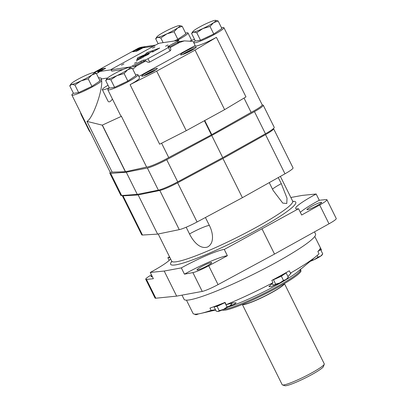 <?xml version="1.0" encoding="UTF-8"?>
<svg xmlns="http://www.w3.org/2000/svg" width="406" height="406" viewBox="0 0 406 406"><rect width="100%" height="100%" fill="white"/><g stroke="black" fill="none" stroke-linecap="round" stroke-linejoin="round"><path stroke-width="0.61" d="M191.586 33.459L193.657 32.054A12.916 1.487 153.6 0 1 192.88 31.551L191.586 33.459L195.332 41.001L200.493 40.24L213.769 34.002L221.874 28.521L218.134 20.98L215.55 20.3A12.916 1.487 153.6 0 1 213.566 22.695L218.134 20.98M210.998 35.302A9.627 1.106 153.6 0 1 204.583 38.316M196.753 32.698L202.878 28.557A12.916 1.487 153.6 0 1 193.657 32.054L196.753 32.698L200.493 40.24M210.024 26.461L213.566 22.695A12.916 1.487 153.6 0 1 202.878 28.557L210.024 26.461L213.769 34.002M192.88 31.551A12.916 1.487 153.6 0 1 195.129 29.689A12.916 1.487 153.6 0 1 205.822 23.832A12.916 1.487 153.6 0 1 215.043 20.336A12.916 1.487 153.6 0 1 215.55 20.3M105.682 80.535L107.752 79.129A12.916 1.487 153.6 0 1 106.976 78.632L105.682 80.535L109.427 88.077L114.588 87.32L127.865 81.083L135.969 75.602L132.229 68.061L129.646 67.376A12.916 1.487 153.6 0 1 127.662 69.776L132.229 68.061M125.094 82.382A9.627 1.106 153.6 0 1 118.679 85.397M110.848 79.779L116.974 75.633A12.916 1.487 153.6 0 1 107.752 79.129L110.848 79.779L114.588 87.32M124.119 73.542L127.662 69.776A12.916 1.487 153.6 0 1 116.974 75.633L124.119 73.542L127.865 81.083M106.976 78.632A12.916 1.487 153.6 0 1 109.224 76.77A12.916 1.487 153.6 0 1 119.917 70.908A12.916 1.487 153.6 0 1 129.133 67.411A12.916 1.487 153.6 0 1 129.646 67.376M69.746 85.808L71.816 84.402A12.916 1.487 153.6 0 1 71.04 83.9L69.746 85.808L73.486 93.35L78.652 92.588L91.923 86.351L100.033 80.87L96.288 73.334L93.71 72.649A12.916 1.487 153.6 0 1 91.726 75.044L96.288 73.334M89.158 87.655A9.627 1.106 153.6 0 1 82.743 90.67M74.907 85.047L81.033 80.906A12.916 1.487 153.6 0 1 71.816 84.402L74.907 85.047L78.652 92.588M88.183 78.81L91.726 75.044A12.916 1.487 153.6 0 1 81.033 80.906L88.183 78.81L91.923 86.351M71.04 83.9A12.916 1.487 153.6 0 1 73.288 82.042A12.916 1.487 153.6 0 1 83.981 76.181A12.916 1.487 153.6 0 1 93.197 72.684A12.916 1.487 153.6 0 1 93.71 72.649M174.088 41.036L177.828 39.275L185.938 33.794L182.192 26.253L179.614 25.573A12.916 1.487 153.6 0 1 177.63 27.968L182.192 26.253M175.062 40.575A9.627 1.106 153.6 0 1 174.21 41.016M160.812 37.971L166.937 33.825A12.916 1.487 153.6 0 1 157.721 37.322A12.916 1.487 153.6 0 1 156.944 36.824L155.65 38.727L157.721 37.322L160.812 37.971L163.131 42.64M155.65 38.727L158.132 43.736M174.088 31.734L177.63 27.968A12.916 1.487 153.6 0 1 166.937 33.825L174.088 31.734L177.828 39.275M156.944 36.824A12.916 1.487 153.6 0 1 159.193 34.962A12.916 1.487 153.6 0 1 169.886 29.105A12.916 1.487 153.6 0 1 179.102 25.603A12.916 1.487 153.6 0 1 179.614 25.573M109.346 87.919A16.849 1.939 -26.4 0 0 107.813 89.751L120.546 115.405L121.43 116.319L102.231 125.155L86.955 121.379C92.472 119.095 102.693 90.949 101.667 80.855L101.089 78.084L98.455 77.698M108.026 85.26A14.093 1.619 -26.4 0 0 102.322 89.66L107.966 101.038C108.838 102.596 110.325 101.936 112.426 99.049M170.18 47.588L179.579 42.442L184.334 40.884L191.51 41.3L194.043 41.925M111 69.817L100.13 71.415A15.266 14.301 81.7 0 0 98.13 72.745L96.369 73.496M94.542 72.75A15.266 14.301 -98.3 0 1 95.659 72.07L94.446 72.248L137.598 48.598A15.266 14.301 -98.3 0 1 142.125 47.076L155.528 45.112M93.756 72.654A15.266 14.301 -98.3 0 1 94.446 72.248M145.231 59.895A2.35 0.269 -26.4 0 0 147.987 58.708L168.399 47.522A2.35 0.269 -26.4 0 0 169.688 46.599A2.35 0.269 -26.4 0 0 169.53 46.578L167.901 46.817A2.35 0.269 -26.4 0 1 167.744 46.797A2.35 0.269 -26.4 0 1 169.033 45.873L177.295 41.341A2.35 0.269 -26.4 0 0 178.584 40.417A2.35 0.269 -26.4 0 0 178.427 40.397L159.72 43.143A2.35 0.269 -26.4 0 0 156.965 44.325L112.259 68.827A2.35 0.269 -26.4 0 0 110.97 69.751A2.35 0.269 -26.4 0 0 111.127 69.771L129.829 67.031A2.35 0.269 -26.4 0 0 132.589 65.843L140.852 61.316A2.35 0.269 -26.4 0 1 143.607 60.134L145.231 59.895L145.749 60.941A2.35 0.269 -26.4 0 0 145.866 60.915L136.426 66.092L132.792 69.198M132.589 65.843L133.117 66.914A15.266 14.301 -98.3 0 1 133.884 66.462L141.369 62.362A2.35 0.269 -26.4 0 1 144.125 61.179L145.749 60.941M123.114 69.477L111.802 71.136L110.97 69.751M145.003 46.939A15.266 14.301 81.7 0 0 143.135 47.786L136.639 51.217L132.752 51.77L138.664 48.441A15.266 14.301 -98.3 0 1 140.527 47.593L145.003 46.939M179.102 41.762L177.828 42.412A15.266 14.301 -98.3 0 0 177.036 42.813L169.784 46.786M100.13 71.415L105.682 68.238L101.86 68.802L95.659 72.07M195.25 40.844A16.849 1.939 -26.4 0 0 193.753 42.341A16.849 1.939 -26.4 0 0 193.718 42.671A16.849 1.939 -26.4 0 0 209.674 36.916A16.849 1.939 -26.4 0 0 223.904 27.684A16.849 1.939 -26.4 0 0 222.757 27.537A16.849 1.939 -26.4 0 0 221.519 27.806M176.752 40.641A16.849 1.939 -26.4 0 0 187.968 32.957A16.849 1.939 -26.4 0 0 185.583 33.074M73.41 93.192A16.849 1.939 -26.4 0 0 71.872 95.019A16.849 1.939 -26.4 0 0 85.62 90.335A16.849 1.939 -26.4 0 0 101.667 80.855M101.566 79.84A16.849 1.939 -26.4 0 0 99.678 80.155M107.813 89.751A16.849 1.939 -26.4 0 0 108.336 89.949A16.849 1.939 -26.4 0 0 125.373 83.184A16.849 1.939 -26.4 0 0 137.999 74.765A16.849 1.939 -26.4 0 0 136.852 74.613A16.849 1.939 -26.4 0 0 135.614 74.882M86.955 121.379L112.137 172.114L125.363 171.753A2.35 0.269 -26.4 0 0 125.52 171.728L146.612 167.054A16.849 1.939 -26.4 0 0 168.718 157.558L211.384 134.838A2.35 0.269 -26.4 0 0 211.754 134.635L251.126 112.396A16.849 1.939 -26.4 0 0 262.18 104.794L223.904 27.684M90.492 132.529A15.266 14.301 -98.3 0 1 88.447 129.402L81.672 115.756A15.266 14.301 -98.3 0 1 80.403 112.203M244.016 98.069L251.126 112.396M216.413 37.342L245.975 96.897L224.625 109.65L195.063 50.095L216.413 37.342A16.849 1.939 -26.4 0 1 195.271 45.807L193.718 42.671M161.598 143.216L168.718 157.558M121.43 116.319L146.612 167.054M186.247 130.681L156.686 71.126L130.082 84.651L159.649 144.206L186.247 130.681L224.625 109.65M71.872 95.019L110.153 172.129A16.849 1.939 -26.4 0 0 112.137 172.114M156.686 71.126L195.063 50.095M195.59 47.03A8.688 1 -26.4 0 0 186.648 50.745A8.688 1 -26.4 0 0 180.614 54.835A8.688 1 -26.4 0 0 188.846 51.866A8.688 1 -26.4 0 0 196.184 47.111A8.688 1 -26.4 0 0 195.59 47.03M156.716 68.335A8.688 1 -26.4 0 0 147.774 72.05A8.688 1 -26.4 0 0 141.74 76.14A8.688 1 -26.4 0 0 149.966 73.171A8.688 1 -26.4 0 0 157.305 68.416A8.688 1 -26.4 0 0 156.716 68.335M138.827 76.429L195.149 45.558M130.082 84.651A16.849 1.939 -26.4 0 0 139.552 77.901L137.999 74.765M168.399 47.522L170.078 50.907L149.672 62.093C148.51 62.565 147.241 62.174 145.866 60.915M170.078 50.907C170.911 50.364 171.048 49.461 170.484 48.202L169.688 46.599M137.644 57.865L136.487 60.641L143.237 57.16L144.084 56.343A3.167 0.365 -26.4 0 0 147.342 54.906A3.167 0.365 -26.4 0 0 149.261 53.562A3.167 0.365 -26.4 0 0 145.323 55.14L143.831 55.952A2.649 0.304 -26.4 0 1 140.542 57.266A2.649 0.304 -26.4 0 1 141.998 56.226L144.891 54.637L137.644 57.865L138.167 58.911L137.609 60.235M146.546 52.993L144.226 55.363L150.098 52.587A2.938 0.34 -26.4 0 1 153.514 51.257A2.938 0.34 -26.4 0 1 152.534 52.049L159.725 48.015L147.723 52.364L146.546 52.993L147.063 54.034L146.703 54.399M167.998 44.97L165.572 46.233L167.998 44.97M154.985 46.878L152.56 48.141L154.985 46.878M123.886 63.92L121.46 65.188L123.886 63.92M136.898 62.011L134.467 63.28L136.898 62.011M193.84 41.874A14.093 1.619 -26.4 0 0 194.799 41.209M194.545 39.423A14.093 1.619 -26.4 0 0 190.094 41.001M102.322 89.66A14.093 1.619 -26.4 0 0 109.275 87.777M149.251 53.039L147.063 54.034M140.542 57.266L141.06 58.312A2.649 0.304 -26.4 0 0 141.095 58.337M140.715 57.622L138.167 58.911M98.252 72.654L97.602 71.344L98.607 72.38M103.398 69.624L103.276 69.375L97.602 71.344M102.657 70.03L102.535 69.781L103.276 69.375M101.353 70.74L101.099 70.228L102.535 69.781M99.313 71.898L98.912 71.426L101.099 70.228M99.176 71.623A15.266 14.301 81.7 0 0 98.45 72.065M98.414 71.06L98.805 71.349L100.536 70.4L98.414 71.06M136.299 51.268L135.832 50.334L138.679 49.913L140.735 48.791A2.289 0.264 -26.4 0 0 141.973 47.959L141.704 47.269M141.151 48.075L141.973 47.959L141.151 48.075A2.289 0.264 -26.4 0 0 140.146 48.512L140.501 48.167L139.979 48.248L135.832 50.334M136.898 49.877L139.4 48.74L136.898 49.877M139.222 49.08L138.086 49.705L139.096 49.557L140.715 48.537L139.222 49.08L139.38 49.4M138.172 49.532L138.035 49.258M153.849 71.091A4.699 0.538 -26.4 0 0 149.748 72.735A4.699 0.538 -26.4 0 0 145.962 75.008M155.823 69.857A7.633 0.878 -26.4 0 0 149.601 72.43A7.633 0.878 -26.4 0 0 143.785 75.836M192.728 49.786A4.699 0.538 -26.4 0 0 188.628 51.43A4.699 0.538 -26.4 0 0 184.837 53.704M194.702 48.553A7.633 0.878 -26.4 0 0 188.475 51.126A7.633 0.878 -26.4 0 0 182.659 54.531M262.19 105.002L262.388 104.987A17.615 2.025 153.6 0 1 263.23 105.184A17.615 2.025 153.6 0 1 254.455 111.625L211.739 135.497L166.719 159.705A17.615 2.025 153.6 0 1 147.378 168.018L126.271 172.215L110.671 173.398A17.615 2.025 153.6 0 1 109.823 173.2A17.615 2.025 153.6 0 1 110.31 172.266M263.23 105.184L274.228 127.337A17.615 2.025 153.6 0 1 265.448 133.772L222.732 157.645L177.711 181.858A17.615 2.025 153.6 0 1 158.37 190.165L137.269 194.367L126.271 172.215M137.269 194.367L121.668 195.55A17.615 2.025 153.6 0 1 120.821 195.352L109.823 173.2M222.732 157.645L211.739 135.497M242.341 304.449L282.19 384.721A23.487 2.7 -26.4 0 0 282.469 384.934A23.487 2.7 -26.4 0 0 304.429 376.697A23.487 2.7 -26.4 0 0 324.262 364.187A23.487 2.7 -26.4 0 0 324.262 363.837L284.418 283.566M282.469 384.934L284.804 385.7A21.726 2.497 -26.4 0 0 305.114 378.082A21.726 2.497 -26.4 0 0 323.46 366.511L324.262 364.187M217.073 306.363L215.55 306.586A7.633 0.878 -26.4 0 0 220.996 304.52L217.073 306.363L219.21 310.666L223.432 309.433L227.055 306.982L229.75 305.972L231.846 303.744L231.577 303.201M214.931 306.327L215.028 306.52A7.633 0.878 -26.4 0 0 215.55 306.586L214.023 306.809L214.515 306.479M225.132 302.536L220.996 304.52A7.633 0.878 -26.4 0 0 225.076 302.424M272.812 279.871A7.633 0.878 -26.4 0 0 277.425 278.003L272.614 279.978M285.398 273.03L286.139 272.918L283.743 274.542A7.633 0.878 -26.4 0 0 285.134 273.213L285.119 273.187M283.743 274.542L281.348 276.161L277.425 278.003A7.633 0.878 -26.4 0 0 283.743 274.542M319.537 249.781L320.613 249.624L318.218 251.243A7.633 0.878 -26.4 0 0 319.608 249.913L319.486 249.67M317.969 251.405A7.633 0.878 -26.4 0 0 318.218 251.243L317.959 251.415M122.272 195.504A16.438 1.893 -26.4 0 0 122.292 195.662L141.745 234.846A16.438 1.893 -26.4 0 0 142.481 235.033L157.619 234.115L179.254 229.639A16.438 1.893 -26.4 0 0 197.077 221.98L242.392 197.692L284.987 173.804A16.438 1.893 -26.4 0 0 293.036 167.876L273.583 128.697A16.438 1.893 -26.4 0 0 273.436 128.565M269.259 182.624L273.152 190.47L282.754 203.096L286.788 203.477L287.012 198.174L281.287 183.659L278.267 177.574M209.354 225.426A15.499 1.781 -26.4 0 0 189.516 233.952C192.87 240.794 199.727 249.639 207.583 247C214.865 242.996 212.83 232.1 209.354 225.426L205.426 217.509M189.516 233.952L186.171 227.218M151.448 274.852A14.093 1.619 -26.4 0 0 145.718 279.267L155.056 298.07A14.093 1.619 -26.4 0 0 155.818 298.222L176.651 296.121L202.234 291.417L192.896 272.609A14.093 1.619 -26.4 0 0 208.72 265.813L227.385 255.714L224.274 249.446L298.552 208.74A35.231 4.05 153.6 0 1 295.654 208.506A35.231 4.05 153.6 0 1 316.162 194.002L302.211 195.413L290.853 197.499M202.234 291.417A14.093 1.619 -26.4 0 0 218.052 284.616L274.522 254.07L262.078 228.994M274.522 254.07L329.007 223.813L319.674 205.005A14.093 1.619 -26.4 0 0 326.921 199.727A14.093 1.619 -26.4 0 0 326.16 199.574L319.273 200.27L316.162 194.002M329.007 223.813A14.093 1.619 -26.4 0 0 336.254 218.535L326.921 199.727M321.105 202.264A8.221 0.944 -26.4 0 0 312.645 205.776A8.221 0.944 -26.4 0 0 306.936 209.648A8.221 0.944 -26.4 0 0 314.721 206.837A8.221 0.944 -26.4 0 0 321.664 202.335A8.221 0.944 -26.4 0 0 321.105 202.264M151.849 275.669A8.221 0.944 -26.4 0 0 150.976 276.653A8.221 0.944 -26.4 0 0 152.291 276.557M211.145 262.525A8.221 0.944 -26.4 0 0 202.685 266.037A8.221 0.944 -26.4 0 0 196.976 269.909A8.221 0.944 -26.4 0 0 204.761 267.102A8.221 0.944 -26.4 0 0 211.704 262.601A8.221 0.944 -26.4 0 0 211.145 262.525M145.718 279.267A14.093 1.619 -26.4 0 0 146.48 279.414L153.366 278.719L150.256 272.451L164.202 271.046L181.33 267.894A35.231 4.05 153.6 0 1 224.274 249.446M182.005 295.137L184.065 299.293A73.39 8.44 -26.4 0 0 253.557 274.223A73.39 8.44 -26.4 0 0 315.543 234.029L314.477 231.882M222.229 309.981A44.036 5.065 -26.4 0 0 264.874 294.137A44.036 5.065 -26.4 0 0 300.917 270.589L300.476 269.701A44.036 5.065 -26.4 0 1 268.508 291.173A44.036 5.065 -26.4 0 1 223.579 309.362M287.966 276.598L291.031 273.213L290.442 273.111A71.629 8.237 -26.4 0 0 316.614 255.963A71.629 8.237 -26.4 0 0 319.014 253.801L317.873 251.502A71.629 8.237 -26.4 0 0 320.278 247.64L321.42 249.939A71.629 8.237 -26.4 0 0 321.329 249.649L314.782 236.459M276.329 284.418L271.142 286.646L268.894 286.707L272.959 282.693L271.817 280.394A71.629 8.237 -26.4 0 0 289.3 270.812L290.442 273.111M229.796 305.936L234.638 304.048L236.13 302.81L233.145 302.871L226.193 304.667A71.629 8.237 -26.4 0 0 272.959 282.693M215.459 309.702L211.115 310.387L209.973 308.088A71.629 8.237 -26.4 0 0 225.051 302.374L226.193 304.667M186.461 300.156L193.007 313.346A71.629 8.237 -26.4 0 0 200.889 313.412A71.629 8.237 -26.4 0 0 211.115 310.387M176.651 296.121L164.202 271.046M192.896 272.609L184.441 274.162L181.33 267.894M319.674 205.005L301.663 215.007L298.552 208.74M169.195 260.398L167.866 257.719A35.231 4.05 153.6 0 1 169.901 257.551M169.525 256.795L167.866 257.719M122.292 195.662A16.438 1.893 -26.4 0 0 123.028 195.849L138.167 194.936L159.807 190.46A16.438 1.893 -26.4 0 0 177.63 182.801L222.945 158.513L265.539 134.625A16.438 1.893 -26.4 0 0 273.583 128.697M242.392 197.692L222.945 158.513M157.619 234.115L138.167 194.936M170.561 258.881A35.231 4.05 153.6 0 1 150.256 272.451M227.385 255.714A35.231 4.05 -26.4 0 0 184.441 274.162M319.273 200.27A35.231 4.05 -26.4 0 0 300.333 212.328M310.95 260.703L314.335 259.617L317.959 257.165L320.654 256.15L322.75 253.928L320.613 249.624M310.194 261.332A7.633 0.878 -26.4 0 0 314.335 259.617A7.633 0.878 -26.4 0 0 320.654 256.15A7.633 0.878 -26.4 0 0 321.983 255.054L322.75 253.928M317.959 257.165L317.142 255.521M271.99 283.393L272.588 284.596L274.415 284.982L275.638 284.149L273.502 279.846M274.075 284.997A7.633 0.878 -26.4 0 0 274.116 285.002L274.415 284.982A7.633 0.878 -26.4 0 0 279.866 282.911L283.484 280.465L286.179 279.45L288.275 277.227L286.139 272.918M275.638 284.149L279.866 282.911A7.633 0.878 -26.4 0 0 286.179 279.45A7.633 0.878 -26.4 0 0 287.509 278.349L288.275 277.227M283.484 280.465L281.348 276.161M274.116 285.002A7.633 0.878 -26.4 0 0 274.415 284.982M214.023 306.809L216.159 311.113L217.986 311.498L219.21 310.666M217.646 311.514A7.633 0.878 -26.4 0 0 217.687 311.519L217.986 311.498A7.633 0.878 -26.4 0 0 223.432 309.433A7.633 0.878 -26.4 0 0 229.75 305.972A7.633 0.878 -26.4 0 0 231.08 304.87L231.846 303.744M227.055 306.982L224.919 302.678M217.687 311.519A7.633 0.878 -26.4 0 0 217.986 311.498M194.058 314.046L196.032 314.716L197.255 313.889M195.692 314.736A7.633 0.878 -26.4 0 0 195.728 314.736L196.032 314.716A7.633 0.878 -26.4 0 0 198.737 313.848M195.728 314.736A7.633 0.878 -26.4 0 0 196.032 314.716M107.554 78.023L101.388 78.926M136.426 66.092L133.884 66.462M153.397 46.284L143.135 47.786M179.579 42.442L177.036 42.813M138.664 48.441L137.598 48.598M102.231 125.155L125.363 171.753M88.909 129.336L88.447 129.402M82.134 115.69L81.672 115.756M204.756 120.536L211.754 134.635M204.385 120.744L211.384 134.838M102.388 125.129L125.52 171.728M129.829 67.031L130.016 67.406M111.127 69.771L111.802 71.136M140.852 61.316L141.369 62.362M143.607 60.134L144.125 61.179M147.987 58.708L149.672 62.093M169.033 45.873L169.393 46.599M177.295 41.341L177.828 42.412M148.241 53.409L147.723 52.364M145.627 55.754L145.323 55.14M144.054 56.409L143.831 55.952M139.694 58.043L139.177 56.997M102.297 69.68L101.86 68.802M101.14 70.045L100.759 69.274M99.094 71.568L98.054 71.72M140.831 48.207L140.527 47.593M133.412 51.689L133.269 51.4M140.572 48.319L139.979 48.248M158.37 190.165L147.378 168.018M121.668 195.55L110.671 173.398M265.448 133.772L254.455 111.625M177.711 181.858L166.719 159.705M242.357 304.444A23.487 2.7 -26.4 0 0 264.539 296.344A23.487 2.7 -26.4 0 0 284.403 283.571M242.382 304.434A23.528 2.705 -26.4 0 0 264.484 296.228A23.528 2.705 -26.4 0 0 284.378 283.586M158.208 233.993L171.692 261.159A67.523 7.765 -26.4 0 0 235.622 238.094A67.523 7.765 -26.4 0 0 292.65 201.117L280.373 176.392M218.052 284.616L208.72 265.813M155.818 298.222L146.48 279.414M227.964 307.078A45.34 5.217 -26.4 0 0 265.61 290.929A45.34 5.217 -26.4 0 0 297.908 271.604A45.34 5.217 -26.4 0 0 297.943 271.578M179.254 229.639L159.807 190.46M197.077 221.98L177.63 182.801M284.987 173.804L265.539 134.625M142.481 235.033L123.028 195.849M281.287 183.659A15.499 1.781 -26.4 0 0 272.482 189.125M171.789 261.423A69.868 8.039 -26.4 0 0 236.779 240.428A69.868 8.039 -26.4 0 0 292.797 201.356M184.334 40.884L179.193 41.64M187.968 32.957L191.652 40.387M178.584 40.417L179.249 41.757M300.384 269.031L300.476 269.701M297.908 271.604L316.614 255.963M215.622 310.037L200.889 313.412M171.692 261.159L171.814 261.931M292.65 201.117L293.188 201.68"/></g></svg>
